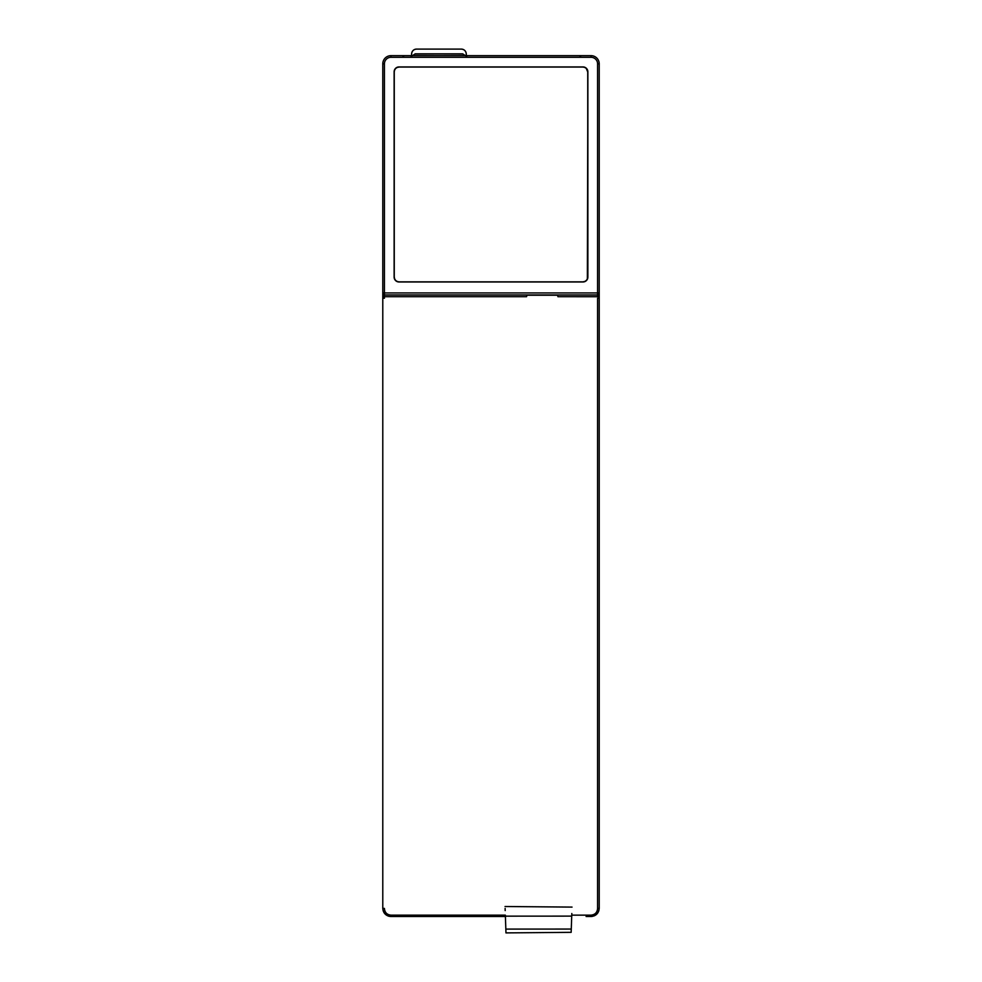 <?xml version="1.0" encoding="UTF-8"?>
<svg xmlns="http://www.w3.org/2000/svg" width="982" height="982" viewBox="0 0 982 982"><rect width="100%" height="100%" fill="white"/><g stroke="black" fill="none" stroke-linecap="round" stroke-linejoin="round"><path stroke-width="1.47" d="M586.107 916.513L591.029 916.513C596 916.034 598.738 913.297 599.216 908.313L597.584 908.424L599.216 908.313L599.216 298.111L599.216 908.313M599.216 296.674L599.216 284.89L599.216 296.674M599.216 63.855L599.216 298.111L597.584 298.233L599.216 298.111L599.216 295.066A1.645 1.645 180 0 1 597.584 296.711L557.923 296.699L557.629 295.226L526.855 295.226L526.561 296.699L526.855 295.226L557.629 295.226L557.923 296.699L597.584 296.699A1.645 1.645 -0 0 0 599.216 295.066L599.216 293.348A1.645 1.645 180 0 1 597.584 294.981L597.584 296.699L597.584 294.981A1.645 1.645 0 0 0 599.216 293.348L597.584 292.943L599.216 292.943L599.216 63.855A8.2 8.2 0 0 0 591.029 55.655A8.2 8.2 0 0 1 599.216 63.855L597.584 63.855A6.555 6.555 0 0 0 591.029 57.3L591.029 55.655L591.029 57.3L390.971 57.3A6.555 6.555 0 0 0 384.416 63.855L384.416 292.943L597.584 292.943L597.584 294.981L597.584 63.855L599.216 63.855M599.216 424.322L599.216 403.541L599.216 424.322M592.097 916.439L591.029 916.513L591.029 915.138C595.006 914.745 597.191 912.548 597.584 908.571C597.191 912.548 595.006 914.745 591.029 915.138L571.757 915.138L591.029 915.138L591.25 916.513M505.399 916.513L390.971 916.513L390.971 915.138L505.349 915.138L390.971 915.138C386.994 914.745 384.809 912.56 384.416 908.571C384.809 912.56 386.994 914.745 390.971 915.138L390.971 916.513L389.903 916.439L390.971 916.513C386 916.034 383.275 913.297 382.784 908.313L382.784 292.943L382.784 298.111L384.416 298.233L382.784 298.111L382.784 908.313C383.275 913.297 386 916.034 390.971 916.513L505.399 916.513M571.745 915.531L571.819 913.506M571.72 916.12L571.156 932.335L505.963 932.9L505.84 929.095L505.963 932.9L571.156 932.335L571.72 916.12L505.386 916.157L505.84 929.095L571.266 929.058L505.84 929.095L505.362 915.531L505.386 916.157L571.72 916.12M390.836 916.513L388.577 916.157M388.43 916.108L386.159 914.954M386.122 914.917L384.367 913.162M384.33 913.113L383.213 910.94M382.784 293.029L382.784 908.313L384.416 908.424L382.784 908.313L382.784 292.943L384.416 292.943L384.416 294.981L597.584 294.981L384.416 294.981L384.416 292.943L382.784 292.943L382.784 63.855L382.784 292.943M382.784 289.751L382.784 287.186L382.784 289.751M382.784 285.504L382.784 283.602L382.784 285.504M384.416 296.699L526.561 296.699L384.416 296.699L384.416 294.981A1.645 1.645 180 0 1 382.784 293.348A1.645 1.645 -0 0 0 384.416 294.981L384.416 296.699A1.645 1.645 180 0 1 382.784 295.066A1.645 1.645 -0 0 0 384.416 296.711L384.416 298.233M597.584 298.233L597.584 908.571L597.584 298.233M382.784 63.855L384.416 63.855L382.784 63.855A8.2 8.2 0 0 1 390.971 55.655L390.971 57.3A6.555 6.555 0 0 0 384.416 63.855L384.416 292.943L597.584 292.943L597.584 63.855A6.555 6.555 0 0 0 591.029 57.3L390.971 57.3L390.971 55.655A8.2 8.2 0 0 0 382.784 63.855M587.874 71.833L587.874 277.071A4.935 4.922 -135 0 1 582.964 281.981L399.036 281.981A4.935 4.922 -45 0 1 394.126 277.071L394.126 71.833A4.935 4.922 45 0 1 399.036 66.923L582.964 66.923A4.935 4.922 135 0 1 587.874 71.833L587.371 278.814L587.874 71.833A4.935 4.922 135 0 0 582.964 66.923L399.036 66.923A4.935 4.922 45 0 0 394.126 71.833L394.126 277.071A4.935 4.922 -45 0 0 399.036 281.981L582.964 281.981A4.935 4.922 -135 0 0 587.874 277.071L587.874 71.833M586.303 68.495L587.739 71.968C587.457 68.986 585.812 67.341 582.829 67.058C585.812 67.341 587.457 68.986 587.739 71.968L587.739 276.949C587.457 279.931 585.812 281.564 582.829 281.859L399.171 281.859C396.188 281.564 394.543 279.931 394.261 276.949L394.261 71.968C394.543 68.986 396.188 67.341 399.171 67.058L582.829 67.058C585.812 67.341 587.457 68.986 587.739 71.968M390.971 55.655L591.029 55.655L390.971 55.655M399.171 67.058L397.293 67.427L399.171 67.058C396.188 67.341 394.543 68.986 394.261 71.968M394.261 276.949L394.629 278.827L394.261 276.949C394.543 279.931 396.188 281.564 399.171 281.859M582.829 281.859L584.707 281.49L582.829 281.859C585.812 281.564 587.457 279.931 587.739 276.949M505.19 910.584L505.116 908.436M482.984 55.655L481.978 55.655L482.984 55.655M479.903 55.655L478.124 55.655L479.903 55.655M399.76 55.655L394.028 55.655L399.76 55.655M598.848 910.756L597.878 912.806L598.848 910.756M596.234 914.635L594.356 915.801L596.234 914.635M383.987 912.609L383.115 910.621L383.987 912.609M411.544 55.262L411.618 53.764A4.922 4.922 -96.1 0 1 416.528 49.1C413.668 49.358 412.035 50.917 411.618 53.764L411.593 54.354M412.735 55.434L415.177 54.022L412.735 55.434M415.177 54.022L462.706 53.85L465.038 55.655L462.706 54.022L415.177 53.85L411.041 56.612M466.34 55.262L466.254 53.764C465.849 50.917 464.204 49.358 461.344 49.1L416.54 49.1L461.344 49.1A4.922 4.922 94.4 0 1 466.254 53.764L466.254 53.764C465.849 50.917 464.204 49.358 461.344 49.1L416.54 49.1C413.668 49.358 412.035 50.917 411.618 53.764A4.922 4.922 83.9 0 1 416.123 49.112M416.528 49.1L461.344 49.1M466.29 54.354L466.254 53.764A4.922 4.922 -85.6 0 0 461.638 49.112M465.149 55.434L465.873 55.655L465.149 55.434M505.043 906.509L572.04 907.098M404.118 57.275L402.485 55.655M579.515 57.275L581.16 55.655M388.982 916.267L387.313 915.641M415.177 53.85L462.706 53.85L466.831 56.612"/></g></svg>
